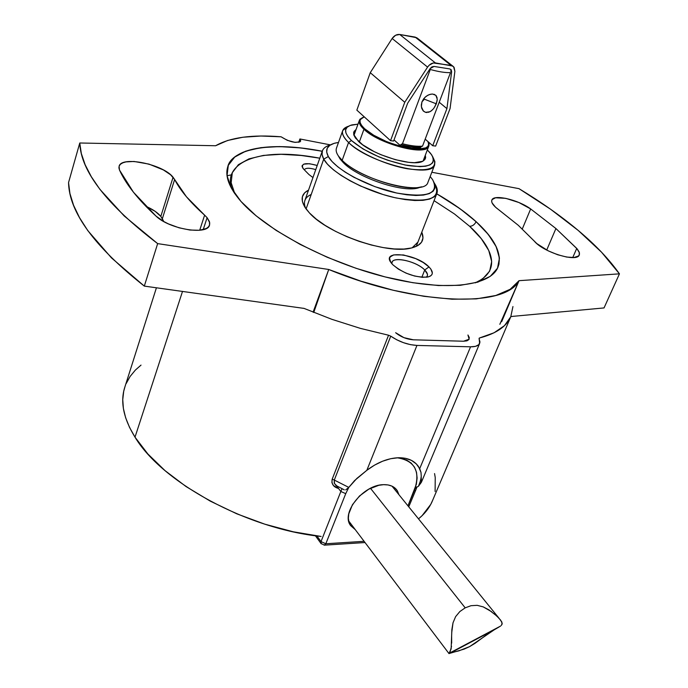 <?xml version="1.0" encoding="UTF-8"?>
<svg xmlns="http://www.w3.org/2000/svg" width="688" height="688" viewBox="0 0 688 688"><rect width="100%" height="100%" fill="white"/><g stroke="black" fill="none" stroke-linecap="round" stroke-linejoin="round"><path stroke-width="1.03" d="M323.721 159.117L328.322 156.554C324.745 149.726 327.024 145.228 335.168 143.07L338.487 142.45L334.17 143.336L329.715 145.392L327.17 148.35L326.688 152.117L328.322 156.554L323.721 159.117L322.053 154.594L322.414 150.724C323.515 148.023 326.207 146.08 330.489 144.884C322.311 147.275 320.049 152.022 323.721 159.117L306.091 208.954L323.721 159.117C331.005 172.757 365.689 191.531 396.254 197.972C429.14 203.373 441.937 198.591 434.661 183.627C437.233 187.497 437.946 190.868 436.777 193.706L434.188 196.854L429.544 199.099L422.991 200.337L414.735 200.5L405.086 199.572L394.405 197.568L383.113 194.549L360.546 186.027L350.192 180.858L341.007 175.354L333.362 169.755L327.54 164.269L323.721 159.117M430.172 176.532L432.657 179.714C439.451 193.706 427.403 198.135 396.503 192.993C367.813 186.904 335.254 169.334 328.322 156.554L332.037 161.508L337.739 166.78L345.204 172.155L354.157 177.409L374.986 186.689L396.77 193.053L406.875 194.79L415.879 195.469L423.438 195.074L429.26 193.629L433.156 191.221L434.997 187.962L434.756 183.988L432.494 179.473L430.172 176.532M299.891 138.967L330.481 144.893L299.891 138.967L300.699 140.601L300.08 141.814L295.032 142.382L287.36 140.352L281.091 136.792L260.881 136.026L242.89 137.239L227.633 140.472L215.611 145.744C230.196 137.419 252.023 134.435 281.091 136.792C289.674 142.115 296.184 143.56 300.622 141.152L299.891 138.967L298.755 142.33L299.891 138.967M207.105 217.675L203.201 229.646L207.105 217.675L209.462 221.656L209.505 225.191C207.38 235.477 169.291 229.181 155.995 216.084C138.125 199.597 125.964 184.264 119.497 170.065L119.093 166.272C121.337 155.6 163.314 164.312 173.075 177.246L160.829 216.402C157.75 212.669 152.762 209.298 145.865 206.28L155.196 211.354L160.829 216.402L173.075 177.246L174.632 179.508L162.334 218.741L160.829 216.402L163.753 221.527L162.334 218.741L174.632 179.508L186.431 196.768L207.105 217.675L209.72 222.766L209.565 225.01L208.412 226.945L206.288 228.511L199.451 230.274L189.94 230.041L179.069 227.805L168.388 223.875L163.606 221.441L155.995 216.084L133.446 192.21L119.497 170.065L118.904 167.803L119.282 165.791L120.624 164.105L122.868 162.798L125.921 161.904L134.04 161.465L148.995 164.114L163.391 169.927L170.59 174.769L174.632 179.508C180.385 190.636 190.387 202.521 204.62 215.155L207.105 217.675M199.709 230.248L204.62 215.155L199.709 230.248M499.841 324.297L519.036 280.678C505.448 308.043 416.051 305.549 328.735 269.481L157.655 243.621C106.769 204.818 80.806 171.278 79.765 142.992L81.322 153.493L85.157 164.767L91.332 176.739L99.889 189.329L124.158 215.929L157.655 243.621L144.308 286.105L111.482 257.897L87.797 230.609L79.498 217.632L73.556 205.248L69.927 193.534L68.551 182.569C69.127 212.162 94.385 246.674 144.308 286.105L303.881 308.379L144.308 286.105L157.655 243.621L328.735 269.481L360.976 281.177L393.192 290.25L423.98 296.322L452.025 299.211L476.251 298.884L495.807 295.487L510.161 289.295L519.036 280.678L619.449 273.841L601.51 252.169L578.238 230.454L550.477 209.152L518.993 188.658C541.207 202.057 560.961 215.989 578.238 230.454C595.516 244.937 609.25 259.402 619.449 273.841L604.038 307.932L512.766 316.351L604.038 307.932L619.449 273.841L519.036 280.678L501.664 321.7M555.921 228.536L546.702 250.071L555.921 228.536L577.232 248.97L579.201 252.075L579.253 255.016C577.008 262.627 543.262 252.255 534.309 241.144L518.279 225.294L536.821 243.586L548.293 250.879L557.684 254.749L566.757 257.071L574.067 257.501L578.505 255.979L579.416 254.569L579.416 252.78L576.742 248.42L572.743 257.57L576.742 248.42L555.921 228.536L530.672 208.946L522.312 228.932L530.672 208.946L555.921 228.536M497.871 267.426C502.507 254.508 495.24 239.286 476.07 221.76L476.105 221.674C495.67 239.562 502.833 255.016 497.596 268.028C489.005 286.681 443.674 291.695 385.297 276.963C326.998 262.334 265.921 229.895 240.998 201.455C229.087 187.729 224.701 176.119 227.823 166.625C234.23 146.793 274.202 141.797 322.233 151.24L300.57 147.911L279.44 146.578L260.941 147.636L245.805 151.136L234.72 157.07L228.304 165.335L227.04 175.715L231.245 187.901L240.998 201.455L256.125 215.826L276.129 230.385L300.192 244.429L327.239 257.269L355.971 268.268L384.996 276.886L412.895 282.716L438.351 285.546L460.255 285.322L477.747 282.166L490.26 276.344L497.501 268.217L499.436 258.215L496.263 246.811L488.325 234.479L476.105 221.674L487.336 233.404L492.178 239.845L496.091 246.614L499.299 257.114L498.972 264.072L497.871 267.426M469.637 226.3L481.256 238.633L488.755 250.501L491.679 261.474L489.701 271.089L482.658 278.898L475.245 282.863C506.592 268.578 486.218 241.307 469.637 226.3C472.415 226.232 474.557 224.718 476.07 221.76C474.557 224.718 472.415 226.232 469.637 226.3L454.424 213.942L434.068 200.664M412.112 247.852L417.917 242.116M421.787 232.191C425.098 240.344 421.323 245.685 410.452 248.23C386.475 254.319 327.884 233.911 309.428 212.927L306.143 209.023C300.106 200.32 300.897 194.025 308.525 190.137L304.707 192.76L302.393 196.691L302.385 201.481L304.75 206.959L309.428 212.927L316.282 219.137L325.054 225.346L335.409 231.28L346.898 236.689L359.05 241.342L371.339 245.023L383.242 247.594L394.25 248.953L403.916 249.056L411.863 247.912L417.805 245.599L421.538 242.228L422.974 237.953L421.787 232.191M426.388 277.247C428.289 275.501 427.73 273.076 424.728 269.98L428.985 266.927C433.887 272.181 433.38 275.57 427.48 277.083C415.053 277.66 403.46 273.514 392.685 264.639L391.016 262.67C381.04 249.589 416.653 253.803 428.985 266.927L424.728 269.98L427.42 274.177L427.403 275.75L426.388 277.247M421.847 277.281L424.728 269.98L421.847 277.281M345.737 493.657L348.756 487.474L345.737 493.657L340.844 491.49L345.737 493.657L325.82 543.761L324.16 545.18L325.82 543.761L321.012 541.602L321.219 543.787L321.012 541.602L316.919 535.943L321.012 541.602L325.82 543.761L345.737 493.657M355.283 529.657L350.218 525.021C341.128 512.199 363.952 484.49 383.612 484.67C389.941 484.533 394.491 486.528 397.26 490.673L398.928 494.681L397.397 490.888L395.067 488.119L391.902 486.115L388.041 484.945L383.612 484.67L378.796 485.298L368.751 489.185L359.48 496.005L352.445 504.708L348.764 513.902L348.369 518.227L348.962 522.149L350.527 525.512L355.283 529.657M397.157 457.787C415.062 460.599 420.764 471.598 414.253 490.785L415.793 490.037L414.253 490.785L407.958 505.835L416.36 484.249L417.117 477.979L416.489 472.217L414.468 467.178L411.14 463.067L406.599 460.04L401.018 458.251L397.157 457.787M415.922 487.001L415.346 488.437M340.844 491.49L321.012 541.602L340.844 491.49L336.647 486.012L340.844 491.49L341.953 488.91M364.09 541.31L325.82 543.761L364.09 541.31M315.388 535.737L321.021 543.52L324.495 545.154L365.018 542.54M415.81 489.994L416.928 487.035M304.345 169.79L304.371 169.721C305.73 167.803 309.523 167.769 315.758 169.618C309.376 167.734 305.567 167.812 304.328 169.833M312.954 177.556L308.964 174.546L303.743 169.231L308.964 174.546L312.954 177.556M303.743 169.231L302.866 168.199C301.017 163.297 305.799 162.385 317.22 165.473L309.531 163.727L303.743 164.14L302.127 165.653L302.127 166.711L303.743 169.231M391.911 263.805L392.091 262.197C393.906 256.065 416.894 261.603 424.728 269.98C415.991 260.58 390.019 255.609 391.911 263.805M311.225 194.463C304.853 197.327 302.987 201.945 305.644 208.335M319.782 158.197L301.353 155.497L281.1 154.301L263.401 155.419L248.944 158.876L238.383 164.681L232.303 172.697L231.159 182.741L234.797 193.638C218.707 170.676 245.736 144.033 319.782 158.197M428.985 266.927L430.877 269.111L432.348 273.067L431.866 274.675L430.576 275.948L428.521 276.843L422.449 277.324L414.563 276.026L406.101 273.153L398.412 269.146L392.685 264.639L390.853 262.429L389.571 258.499L390.173 256.934L393.682 254.887L403.495 254.956L415.741 258.628L423.266 262.524L428.985 266.927M227.642 167.193L227.788 166.72C231.314 149.889 269.008 140.55 322.199 151.326C274.168 141.891 234.204 146.888 227.788 166.72L227.823 166.625M436.708 193.878C454.57 204.474 467.694 213.762 476.07 221.76C465.398 212.128 452.283 202.84 436.708 193.878M436.742 193.792C452.317 202.754 465.441 212.042 476.105 221.674L460.169 208.834L436.742 193.792M498.465 209.556C493.184 205.626 490.983 202.444 491.877 199.993C493.76 194.016 518.184 199.718 530.672 208.946L518.881 202.513L505.749 198.342L495.532 197.783L492.092 199.597L491.645 201.085L492.083 202.9L495.558 207.226L518.279 225.294L498.465 209.556M518.993 188.658L431.823 172.249L518.993 188.658M510.823 316.669L512.766 316.351L510.823 316.669M79.765 142.992L68.551 182.569L79.765 142.992L215.611 145.744L79.765 142.992M313.754 312.455L328.735 269.481L313.083 312.189M432.606 109.745L429.966 111.748L425.511 112.333L423.438 111.121L421.348 106.7L421.968 101.824L423.662 98.78L426.19 96.277L429.26 94.591L432.425 94.007L435.848 95.314L437.258 99.218L436.338 103.836L424.401 99.192L421.968 101.824L424.96 97.318L427.936 95.176L431.006 94.127M428.813 146.088L428.727 146.295C426.517 156.4 378.839 144.024 363.943 129.258L364.657 128.759L373.747 135.261L386.123 141.384L392.934 143.99L406.445 147.731L417.977 149.09L425.752 147.877L427.85 146.372L428.641 144.334L427.979 141.582C437.362 156.898 382.218 146.054 364.657 128.759L363.943 129.258C377.755 142.923 421.512 155.402 427.764 147.619M360.34 118.878C357.975 121.286 359.17 124.743 363.943 129.258L359.291 142.098L363.943 129.258C360.03 125.603 358.517 122.593 359.394 120.228L364.21 116.814M364.657 128.759C358.508 122.774 358.396 118.826 364.322 116.917L361.071 118.577L359.996 120.503L360.237 122.894L361.802 125.68L364.657 128.759M427.059 112.54L425.511 112.333L423.154 110.828L421.692 108.248L421.288 105.101L421.968 101.824L424.401 99.192L436.338 103.836L433.655 108.558L431.118 111.035L428.392 112.359M450.477 72.627C445.325 72.808 438.591 71.767 430.275 69.488L402.471 143.749C410.676 145.847 417.358 146.647 422.527 146.14L450.477 72.627C445.325 72.808 438.591 71.767 430.275 69.488L402.471 143.749L400.846 144.54L400.425 145.667L411.639 147.886L420.454 148.032L420.875 146.922L422.527 146.14L450.477 72.627M437.164 100.689L434.782 106.967M433.973 94.23L436.08 95.563L437.121 97.834M448.241 68.68L435.538 66.684L448.241 68.68M418.485 146.286L419.362 147.06L418.485 146.286M394.026 139.896L400.425 145.667C408.689 147.834 415.371 148.625 420.454 148.032L420.875 146.922C415.793 147.507 409.119 146.707 400.846 144.54L400.425 145.667L394.026 139.896M429.802 69.101L430.275 69.488M449.703 68.912L450.993 69.574L451.629 71.887L450.537 71.019L451.629 71.887L451.242 69.892L449.703 68.912L434.059 66.444L431.952 66.865L430.163 68.542L434.059 66.444M425.184 139.139L432.709 145.727L446.925 108.635L439.219 102.228L446.925 108.635L451.629 71.887L446.925 108.635L432.709 145.727L425.184 139.139M435.659 146.08L432.709 145.727L435.659 146.08L450.064 108.558L454.88 71.371L450.064 108.558L435.659 146.08M452.627 65.962L417.659 38.408L415.131 37.083L451.036 65.403L453.59 66.719L454.88 71.371L454.114 67.39L452.807 66.065L435.384 62.918L399.728 34.477C396.77 34.185 394.241 35.527 392.143 38.485L427.583 67.106C429.768 64.044 432.374 62.651 435.384 62.918L399.728 34.477L416.876 37.754M430.163 68.542L407.657 103.2L393.605 141.031L390.535 140.67L356.848 110.14L370.256 72.687L404.759 102.28L390.535 140.67L356.848 110.14L370.256 72.687L392.143 38.485L427.583 67.106L404.759 102.28L370.256 72.687L392.143 38.485L395.609 35.251L399.728 34.477L415.131 37.083L451.036 65.403L433.311 62.969L429.192 65.179L427.583 67.106L404.759 102.28L390.535 140.67L393.605 141.031L407.657 103.2L430.163 68.542M413.35 146.905L411.398 145.624M358.448 141.332L353.684 134.461L354.028 131.442L356.049 129.525L353.632 132.517L353.856 135.08L355.481 138.056L362.653 144.772L374.126 151.592L380.928 154.705L395.308 159.676L408.741 162.351L414.417 162.686L422.604 161.302L424.814 159.659L425.657 157.475L425.296 155.273L425.425 158.584L423.163 161.018C414.004 167.554 371.855 154.817 358.448 141.332M338.307 155.849L340.01 158.868L343.424 162.764L342.168 160.33L343.424 162.764C357.734 177.616 401.611 192.52 417.779 188.099L420.557 187.041C403.564 191.694 357.227 175.956 342.168 160.33L348.567 142.502L351.43 140.507L363.032 148.969L378.942 156.898L387.722 160.252L405.12 165.025L419.964 166.651L425.666 166.195L429.914 164.922L432.58 162.901L433.56 160.209L432.864 156.976L430.542 153.312L427.334 149.95L431.694 154.869C436.785 164.724 428.727 168.259 407.528 165.473C384.205 160.545 365.509 152.229 351.43 140.507L348.567 142.502C359.79 153.243 386.458 165.189 407.468 168.784C429.776 171.742 438.342 168.044 433.156 157.707L434.893 161.628L434.635 164.965C431.643 178.742 368.02 162.437 348.567 142.502L342.168 160.33C361.381 180.557 424.763 196.544 427.919 182.372L434.635 164.965M417.779 188.099L421.581 186.792M342.658 130.746L336.509 148.015C335.297 151.3 337.18 155.402 342.168 160.33L338.573 156.228L340.01 158.868M348.567 142.502C343.527 137.643 341.592 133.618 342.77 130.436L348.506 126.231C340.431 128.897 340.457 134.323 348.567 142.502M351.43 140.507C343.484 132.5 343.665 127.297 351.964 124.898L357.984 124.158L350.192 125.448L347.122 127.246L345.66 129.748L345.892 132.879L347.836 136.508L351.43 140.507M338.522 488.454L333.499 485.599L331.9 482.632L332.201 479.14L388.557 335.219L390.75 336.157L334.291 480.061L332.201 479.14L388.557 335.219L390.75 336.157L334.291 480.061L348.799 487.405L354.569 480.585L366.833 470.317C377.325 462.388 387.851 458.199 398.395 457.735L390.672 458.707L382.597 461.209L374.53 465.131L366.833 470.317L416.945 345.428L470.558 346.812L419.706 468.64L416.309 463.901L411.493 460.41L405.438 458.311L398.395 457.735C407.683 457.64 414.408 460.625 418.579 466.688L420.987 472.364L421.254 476.191L420.678 480.233L418.493 486.218L421.383 482.288L419.422 484.636L421.383 482.288L421.211 476.836M135.003 437.164C161.964 482.408 247.353 528.96 321.115 536.459L293.269 531.798L264.828 524.179L236.818 513.833L210.253 501.131L186.061 486.562L165.051 470.652L147.877 453.994L135.003 437.164L182.526 291.368L135.003 437.164C123.333 418.218 119.996 401.379 124.984 386.647L123.711 391.3L122.756 399.616L123.384 408.448L125.629 417.711L129.499 427.317L135.003 437.164M141.023 365.104L135.39 370.058L130.101 376.465L126.179 383.56M345.694 489.873L348.799 487.405L356.823 478.461L366.833 470.317L416.945 345.428L470.558 346.812L475.494 346.348L478.736 344.731L479.983 342.125L479.14 338.797L479.545 337.963C495.781 333.732 506.11 326.843 510.539 317.306L431.926 502.016C429.063 508.294 424.591 513.902 418.502 518.847L422.062 515.716L430.748 504.39L432.778 500.013M435.108 491.524L435.237 477.558L434.558 473.585M418.992 485.565L417.762 486.76L416.231 487.052M421.056 478.177L419.422 484.636M416.945 345.428C407.812 344.86 399.083 341.773 390.75 336.157L396.727 339.777L403.546 342.701L410.521 344.654L416.945 345.428M348.799 487.405L334.291 480.061L334.23 483.01L335.942 485.47L344.275 489.847M338.522 488.463C333.396 487.052 331.289 483.948 332.201 479.14L334.291 480.061L334.488 483.63L337.688 486.674M421.254 476.191L420.987 472.364L419.706 468.64L470.558 346.812C475.451 346.881 478.487 345.772 479.639 343.484L479.089 338.281L479.545 337.963L479.175 338.849L479.545 337.963L494.044 332.786L504.485 325.63L510.771 316.781L512.947 306.547M413.368 339.803C406.711 339.279 400.794 336.914 395.634 332.717L403.933 337.653L413.368 339.803L463.531 341.231L469.13 339.21M463.531 341.231L466.928 340.852L468.924 339.554L469.276 337.516L467.943 334.996L469.139 339.184M303.778 308.293L331.865 319.318L360.435 328.391L388.557 335.219M315.233 308.224L314.622 307.975M227.04 175.75L231.598 174.821M495.618 628.866L469.594 646.617L464.116 649.111L448.929 653.6L451.13 648.947L451.878 629.494L453.014 622.812L455.619 616.637L459.851 611.546L465.191 607.848L370.479 488.274L465.191 607.848L471.031 605.689L477.154 605.328L483.234 606.893L491.645 611.744M499.11 626.966L489.908 632.332L475.055 643.306L469.594 646.617L458.939 650.831L449.273 653.23L500.296 626.226M451.689 632.9L453.014 622.812L455.619 616.637L459.851 611.546L465.191 607.848L471.031 605.689L477.154 605.328L483.234 606.893L488.944 609.886L496.624 615.863L500.666 620.172L502.231 623.423L501.311 625.426M494.208 613.748L498.843 618.056L501.836 621.995L501.999 624.532M500.597 626.02L497.527 627.834M451.672 643.134L451.638 636.331M450.029 652.104L451.526 646.307M304.818 200.655L322.276 151.128M416.249 246.407L436.777 193.706M395.591 488.609L397.26 490.673M415.793 490.037L408.758 506.824M423.086 161.061L428.727 146.295L428.34 141.9M359.317 120.46L353.959 135.355M124.984 386.647L156.425 287.773M415.879 463.488L418.579 466.688M479.622 343.527L421.383 482.288M392.022 486.167L498.998 618.228M450.219 653.118L492.187 630.862M348.661 520.902L448.972 653.548"/></g></svg>
